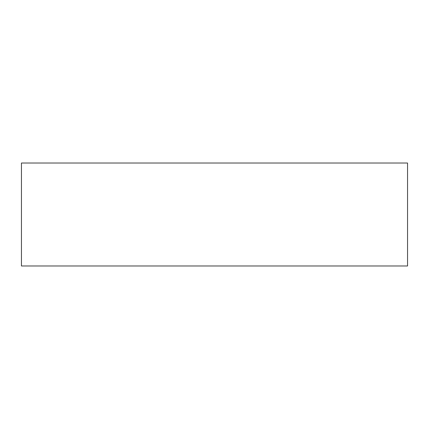 <?xml version="1.0" encoding="UTF-8"?>
<svg xmlns="http://www.w3.org/2000/svg" width="429" height="429" viewBox="0 0 429 429"><rect width="100%" height="100%" fill="white"/><g stroke="black" fill="none" stroke-linecap="round" stroke-linejoin="round"><path stroke-width="0.64" d="M407.55 265.98L21.45 265.98L21.45 163.02L407.55 163.02L407.55 265.98"/></g></svg>
